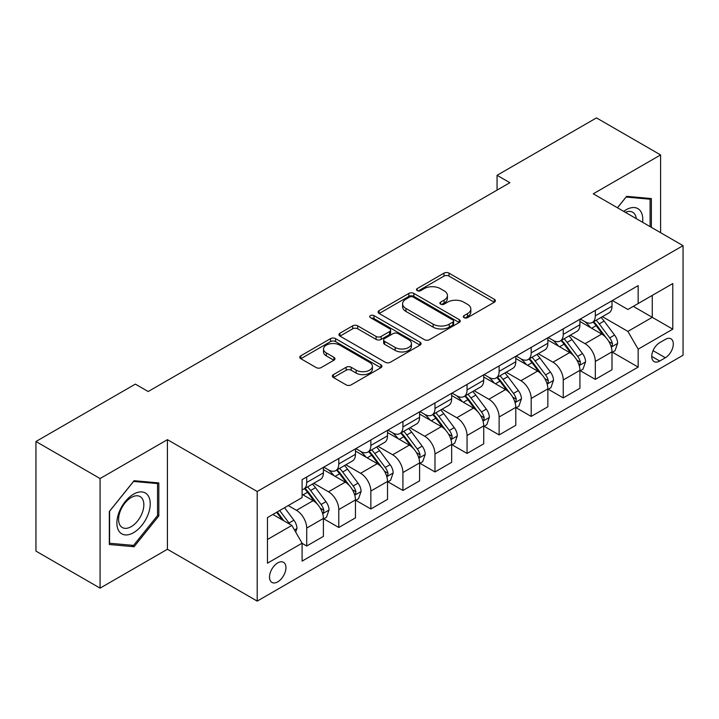 <?xml version="1.0" encoding="UTF-8"?>
<svg xmlns="http://www.w3.org/2000/svg" width="719" height="719" viewBox="0 0 719 719"><rect width="100%" height="100%" fill="white"/><g stroke="black" fill="none" stroke-linecap="round" stroke-linejoin="round"><path stroke-width="1.08" d="M464.043 317.663A2.49 1.438 0 0 0 467.566 317.663L494.321 302.223A3.559 2.058 0 0 0 495.364 300.767A3.559 2.058 0 0 0 494.321 299.311L448.998 273.139A3.559 2.058 0 0 0 443.965 273.139L417.209 288.589A2.49 1.438 0 0 0 416.481 289.604A2.49 1.438 0 0 0 417.209 290.629A2.49 1.438 0 0 0 420.732 290.629L424.201 288.625A11.396 6.579 0 0 1 440.316 288.625L444.09 290.809A11.396 6.579 0 0 1 447.425 295.455A11.396 6.579 0 0 1 444.09 300.111L440.63 302.106A2.49 1.438 0 0 0 439.893 303.13A2.49 1.438 0 0 0 440.63 304.146A2.49 1.438 0 0 0 444.153 304.146L447.613 302.142A11.396 6.579 0 0 1 463.728 302.142L467.503 304.326A11.396 6.579 0 0 1 470.846 308.981A11.396 6.579 0 0 1 467.503 313.628L464.043 315.632A2.49 1.438 0 0 0 463.315 316.648A2.49 1.438 0 0 0 464.043 317.663L464.043 315.632M277.732 581.842A11.612 6.705 120 0 0 285.317 571.614A11.612 6.705 120 0 0 283.538 562.312A11.612 6.705 120 0 0 277.732 562.887A11.612 6.705 120 0 0 270.146 573.115A11.612 6.705 120 0 0 271.926 582.417A11.612 6.705 120 0 0 277.732 581.842M333.418 374.617A3.559 2.058 0 0 0 332.376 376.073A3.559 2.058 0 0 0 333.418 377.52L346.136 384.863A3.559 2.058 0 0 0 351.178 384.863L380.89 367.715A3.559 2.058 0 0 0 381.933 366.259A3.559 2.058 0 0 0 380.89 364.803L335.566 338.64A3.559 2.058 0 0 0 330.524 338.64L300.812 355.788A3.559 2.058 0 0 0 299.769 357.244A3.559 2.058 0 0 0 300.812 358.7L316.171 367.562A3.559 2.058 0 0 0 321.213 367.562L333.922 360.228A3.559 2.058 0 0 0 334.964 358.772A3.559 2.058 0 0 0 333.922 357.316L326.309 352.921A9.527 5.5 0 0 1 323.514 349.03A9.527 5.5 0 0 1 329.401 343.952A9.527 5.5 0 0 1 339.781 345.138L369.62 362.367A9.527 5.5 0 0 1 372.406 366.259A9.527 5.5 0 0 1 366.528 371.337A9.527 5.5 0 0 1 356.148 370.15L351.178 367.274A3.559 2.058 0 0 0 346.136 367.274L333.418 374.617L333.418 377.52M167.419 439.66L100.085 478.539L35.95 441.511L35.95 551.114L100.085 588.142L167.419 549.262L257.204 601.102L257.204 491.499L167.419 439.66L167.419 549.262M660.599 232.686L660.599 154.927L593.265 193.806L683.05 245.646L257.204 491.499M660.599 154.927L596.473 117.898L497.063 175.292L497.063 190.104M35.95 441.511L135.352 384.126L148.186 391.531L509.888 182.698L497.063 175.292M424.453 339.656A3.559 2.058 0 0 0 429.486 339.656L459.198 322.498A3.559 2.058 0 0 0 460.241 321.042A3.559 2.058 0 0 0 459.198 319.596L413.874 293.424A3.559 2.058 0 0 0 408.832 293.424L379.12 310.581A3.559 2.058 0 0 0 378.077 312.028A3.559 2.058 0 0 0 379.12 313.484L424.453 339.656M371.435 318.202A2.49 1.438 0 0 1 373.961 318.553L373.961 315.596L420.04 342.199A3.559 2.058 0 0 1 421.082 343.655A3.559 2.058 0 0 1 420.04 345.102L390.327 362.259A3.559 2.058 0 0 1 385.294 362.259L339.97 336.088L339.97 333.185A3.559 2.058 0 0 0 338.928 334.641A3.559 2.058 0 0 0 339.97 336.088M339.97 333.185L352.687 325.842A3.559 2.058 0 0 1 357.72 325.842L376.1 336.456A3.559 2.058 0 0 0 381.142 336.456L389.572 331.585A3.559 2.058 0 0 0 390.615 330.129A3.559 2.058 0 0 0 389.572 328.673L370.438 317.627A2.49 1.438 0 0 1 369.71 316.612A2.49 1.438 0 0 1 371.247 315.282A2.49 1.438 0 0 1 373.961 315.596M665.354 339.395L659.709 342.657A11.243 6.489 120 0 0 652.358 352.562A11.243 6.489 120 0 0 654.083 361.576A11.243 6.489 120 0 0 659.709 361.019L665.354 357.756A11.243 6.489 120 0 0 672.696 347.852A11.243 6.489 120 0 0 670.971 338.838A11.243 6.489 120 0 0 665.354 339.395M257.204 601.102L683.05 355.24L683.05 245.646M612.372 300.515L627.894 309.476L638.157 303.553L638.157 285.632L302.097 479.654L302.097 497.575L267.468 517.563L267.468 563.184L302.097 543.187L302.097 561.108L638.157 367.094L638.157 349.173L627.894 331.396L602.387 316.675M638.157 303.553L672.786 283.556L672.786 329.176L638.157 349.173M100.085 478.539L100.085 588.142M633.286 306.366L652.268 317.331L652.268 295.41L672.786 283.556M627.894 331.396L652.268 317.331L672.786 329.176M267.468 539.484L291.842 525.418L272.861 514.453M302.097 543.339L306.716 546.009L306.716 528.088A14.515 8.376 -120 0 0 296.462 510.31L288.247 505.574M306.716 546.009L323.397 536.374L323.397 518.453A14.515 8.376 -120 0 0 313.133 500.685L302.097 494.312M323.775 518.83L338.784 527.494L338.784 509.573A14.515 8.376 -120 0 0 328.52 491.796L313.79 483.294M338.784 527.494L355.456 517.86L355.456 499.939A14.515 8.376 -120 0 0 345.201 482.17L323.397 469.579M355.842 500.316L370.851 508.98L370.851 491.059A14.515 8.376 -120 0 0 360.587 473.282L345.857 464.78M370.851 508.98L387.523 499.354L387.523 481.433A14.515 8.376 -120 0 0 377.268 463.656L355.456 451.065M387.909 481.802L402.919 490.466L402.919 472.545A14.515 8.376 -120 0 0 392.655 454.768L377.924 446.265M402.919 490.466L419.59 480.84L419.59 462.919A14.515 8.376 -120 0 0 409.327 445.142L387.523 432.55M419.977 463.288L434.986 471.952L434.986 454.031A14.515 8.376 -120 0 0 424.722 436.253L409.992 427.751M434.986 471.952L451.658 462.326L451.658 444.405A14.515 8.376 -120 0 0 441.394 426.628L419.59 414.036M452.044 444.773L467.053 453.437L467.053 435.516A14.515 8.376 -120 0 0 456.79 417.739L442.059 409.237M467.053 453.437L483.725 443.812L483.725 425.891A14.515 8.376 -120 0 0 473.462 408.113L451.658 395.531M484.112 426.259L499.121 434.923L499.121 417.002A14.515 8.376 -120 0 0 488.857 399.234L474.127 390.723M499.121 434.923L515.793 425.297L515.793 407.376A14.515 8.376 -120 0 0 505.529 389.599L483.725 377.017M516.179 407.745L531.179 416.409L531.179 398.488A14.515 8.376 -120 0 0 520.924 380.719L506.185 372.208M531.179 416.409L547.86 406.783L547.86 388.862A14.515 8.376 -120 0 0 537.596 371.094L515.793 358.502M548.246 389.231L563.247 397.895L563.247 379.974A14.515 8.376 -120 0 0 552.992 362.205L538.252 353.694M563.247 397.895L579.927 388.269L579.927 370.348A14.515 8.376 -120 0 0 569.664 352.58L547.86 339.988M580.305 370.716L595.314 379.38L595.314 361.459A14.515 8.376 -120 0 0 585.059 343.691L570.32 335.18M595.314 379.38L611.995 369.755L611.995 351.834A14.515 8.376 -120 0 0 601.731 334.065L579.927 321.474M580.305 319.029L585.059 321.77A14.515 8.376 -120 0 0 592.312 322.489A14.515 8.376 -120 0 0 595.314 315.848L595.314 310.365M548.246 337.544L552.992 340.285A14.515 8.376 -120 0 0 560.245 341.004A14.515 8.376 -120 0 0 563.247 334.362L563.247 328.88M516.179 356.058L520.924 358.799A14.515 8.376 -120 0 0 528.177 359.518A14.515 8.376 -120 0 0 531.179 352.876L531.179 347.394M484.112 374.572L488.857 377.313A14.515 8.376 -120 0 0 496.11 378.032A14.515 8.376 -120 0 0 499.121 371.381L499.121 365.908M452.044 393.086L456.79 395.827A14.515 8.376 -120 0 0 464.043 396.537A14.515 8.376 -120 0 0 467.053 389.896L467.053 384.422M419.977 411.601L424.722 414.333A14.515 8.376 -120 0 0 431.975 415.052A14.515 8.376 -120 0 0 434.986 408.41L434.986 402.928M387.909 430.106L392.655 432.847A14.515 8.376 -120 0 0 399.917 433.566A14.515 8.376 -120 0 0 402.919 426.924L402.919 421.442M355.842 448.62L360.587 451.361A14.515 8.376 -120 0 0 367.849 452.08A14.515 8.376 -120 0 0 370.851 445.438L370.851 439.956M323.775 467.134L328.52 469.875A14.515 8.376 -120 0 0 335.782 470.594A14.515 8.376 -120 0 0 338.784 463.953L338.784 458.47M612.372 352.202L638.157 367.094M592.312 322.489L608.984 312.864A14.515 8.376 -120 0 0 611.995 306.222L611.995 300.74M560.245 341.004L576.917 331.378A14.515 8.376 -120 0 0 579.927 324.727L579.927 319.254M528.177 359.518L544.849 349.892A14.515 8.376 -120 0 0 547.86 343.242L547.86 337.768M496.11 378.032L512.782 368.398A14.515 8.376 -120 0 0 515.793 361.756L515.793 356.282M464.043 396.537L480.723 386.912A14.515 8.376 -120 0 0 483.725 380.27L483.725 374.788M431.975 415.052L448.656 405.426A14.515 8.376 -120 0 0 451.658 398.784L451.658 393.302M399.917 433.566L416.589 423.94A14.515 8.376 -120 0 0 419.59 417.299L419.59 411.816M367.849 452.08L384.521 442.455A14.515 8.376 -120 0 0 387.523 435.813L387.523 430.33M335.782 470.594L352.454 460.969A14.515 8.376 -120 0 0 355.456 454.327L355.456 448.845M302.097 489.693A14.515 8.376 -120 0 0 303.715 489.109L320.386 479.483A14.515 8.376 -120 0 0 323.397 472.841L323.397 467.359M303.715 489.109A14.515 8.376 -120 0 0 306.716 482.467L306.716 476.985M291.842 525.418L302.097 543.187M651.369 227.348L651.369 198.552L626.617 196.341L617.432 207.764M109.315 544.517L134.076 546.728L158.827 515.927L158.827 482.916L134.076 480.705L109.315 511.506L109.315 544.517M157.542 515.19L158.827 515.927M131.46 545.218L134.076 546.728M465.04 318.014L467.503 316.594A11.396 6.579 0 0 0 470.846 311.938L470.846 308.981M447.425 295.455L447.425 298.421A11.396 6.579 0 0 1 444.09 303.076L441.619 304.497M494.277 302.25L448.998 276.105A3.559 2.058 0 0 0 443.965 276.105L418.206 290.979M459.153 322.525L413.874 296.39A3.559 2.058 0 0 0 408.832 296.39L379.174 313.511M452.898 322.067A2.49 1.438 0 0 0 453.635 321.042A2.49 1.438 0 0 0 452.898 320.027L413.119 297.055A2.49 1.438 0 0 0 409.596 297.055L405.938 299.167A11.396 6.579 0 0 0 402.604 303.813A11.396 6.579 0 0 0 405.938 308.469L433.135 324.17A11.396 6.579 0 0 0 449.249 324.17L452.898 322.067L452.898 325.024A2.49 1.438 0 0 0 453.635 324.008L453.635 321.042M402.604 303.813L402.604 306.779A11.396 6.579 0 0 0 405.938 311.435L405.938 308.469M452.898 325.024L449.249 327.136A11.396 6.579 0 0 1 433.135 327.136L405.938 311.435M340.015 336.115L352.687 328.808L352.687 325.842M390.615 330.129L390.615 333.095A3.559 2.058 0 0 1 389.572 334.551L381.142 339.413A3.559 2.058 0 0 1 376.1 339.413L357.72 328.808A3.559 2.058 0 0 0 352.687 328.808M373.961 318.553L419.995 345.129M395.18 347.466A9.527 5.5 0 0 0 405.561 348.661A9.527 5.5 0 0 0 411.439 343.574A9.527 5.5 0 0 0 408.644 339.692L398.137 333.616A3.559 2.058 0 0 0 393.095 333.616L384.665 338.487A3.559 2.058 0 0 0 383.622 339.943A3.559 2.058 0 0 0 384.665 341.399L395.18 347.466L395.18 350.432A9.527 5.5 0 0 0 405.561 351.618A9.527 5.5 0 0 0 411.439 346.54L411.439 343.574M383.622 339.943L383.622 342.909A3.559 2.058 0 0 0 384.665 344.356L384.665 341.399M395.18 350.432L384.665 344.356M372.406 366.259L372.406 369.215A9.527 5.5 0 0 1 366.528 374.302A9.527 5.5 0 0 1 356.148 373.107L351.178 370.24A3.559 2.058 0 0 0 346.136 370.24L333.472 377.547M323.514 349.03L323.514 351.995A9.527 5.5 0 0 0 326.309 355.878L326.309 352.921M333.877 360.255L326.309 355.878M380.836 367.742L335.566 341.597A3.559 2.058 0 0 0 330.524 341.597L300.857 358.727M611.995 352.427L615.069 350.647L617.63 343.242A9.617 5.554 -120 0 0 614.565 335.054L604.086 321.069A27.753 16.025 -120 0 0 601.057 317.439M590.632 327.657A27.753 16.025 -120 0 0 584.951 321.708M611.114 346.54L612.229 345.336L612.444 343.655A9.617 5.554 -120 0 0 609.694 337.876L599.206 323.883A27.753 16.025 -120 0 0 596.177 320.252M593.597 321.744A23.035 13.302 60 0 1 597.381 326.049L606.252 337.885M593.103 322.031A27.753 16.025 60 0 1 596.132 325.662L603.097 334.964M579.927 370.941L583.001 369.162L585.563 361.756A9.617 5.554 -120 0 0 582.498 353.568L572.018 339.584A27.753 16.025 -120 0 0 568.99 335.953M558.564 346.172A27.753 16.025 -120 0 0 552.884 340.222M579.047 365.054L580.17 363.85L580.377 362.169A9.617 5.554 -120 0 0 577.627 356.39L567.147 342.397A27.753 16.025 -120 0 0 564.118 338.766M561.53 340.258A23.035 13.302 60 0 1 565.314 344.554L574.184 356.399M561.036 340.545A27.753 16.025 60 0 1 564.064 344.167L571.03 353.469M547.86 389.455L550.934 387.676L553.504 380.27A9.617 5.554 -120 0 0 550.43 372.083L539.951 358.089A27.753 16.025 -120 0 0 536.922 354.467M526.497 364.686A27.753 16.025 -120 0 0 520.817 358.736M546.979 383.569L548.103 382.355L548.309 380.684A9.617 5.554 -120 0 0 545.559 374.896L535.08 360.911A27.753 16.025 -120 0 0 532.051 357.28M529.463 358.772A23.035 13.302 60 0 1 533.246 363.068L542.117 374.914M528.968 359.06A27.753 16.025 60 0 1 531.997 362.682L538.971 371.984M515.793 407.97L518.866 406.19L521.437 398.784A9.617 5.554 -120 0 0 518.363 390.597L507.884 376.603A27.753 16.025 -120 0 0 504.855 372.981M494.429 383.191A27.753 16.025 -120 0 0 488.749 377.25M514.912 402.083L516.035 400.869L516.242 399.198A9.617 5.554 -120 0 0 513.492 393.41L503.012 379.416A27.753 16.025 -120 0 0 499.984 375.794M497.395 377.286A23.035 13.302 60 0 1 501.179 381.582L510.05 393.428M496.901 377.574A27.753 16.025 60 0 1 499.93 381.196L506.904 390.498M483.725 426.484L486.808 424.704L489.369 417.299A9.617 5.554 -120 0 0 486.296 409.111L475.816 395.117A27.753 16.025 -120 0 0 472.787 391.496M462.362 401.705A27.753 16.025 -120 0 0 456.682 395.765M482.853 420.597L483.968 419.384L484.175 417.712A9.617 5.554 -120 0 0 481.424 411.924L470.945 397.931A27.753 16.025 -120 0 0 467.916 394.309M465.337 395.801A23.035 13.302 60 0 1 469.112 400.097L477.982 411.942M464.834 396.088A27.753 16.025 60 0 1 467.862 399.71L474.837 409.012M642.606 222.288A23.583 13.616 120 0 0 640.539 211.089A23.583 13.616 120 0 0 623.706 211.377M636.288 218.639A17.858 10.309 120 0 0 634.697 214.1A17.858 10.309 120 0 0 632.693 212.24A17.858 10.309 120 0 0 625.35 212.33M626.051 197.042L650.084 199.217L650.084 226.611M648.493 198.3L650.084 199.217M617.486 207.791L626.096 197.078M133.563 494.169A23.583 13.616 120 0 0 116.882 523.046A23.583 13.616 120 0 0 133.563 532.671A23.583 13.616 120 0 0 150.235 503.794A23.583 13.616 120 0 0 133.563 494.169M131.218 497.494A17.858 10.309 120 0 0 119.561 513.222A17.858 10.309 120 0 0 122.293 527.53A17.858 10.309 120 0 0 131.218 526.65A17.858 10.309 120 0 0 142.883 510.912A17.858 10.309 120 0 0 140.151 496.604A17.858 10.309 120 0 0 131.218 497.494M157.542 515.559L133.563 545.397L109.576 543.258L109.576 511.281L133.563 481.442L157.542 483.581L157.542 515.559M155.96 482.665L157.542 483.581M451.658 444.998L454.741 443.219L457.302 435.813A9.617 5.554 -120 0 0 454.237 427.625L443.749 413.632A27.753 16.025 -120 0 0 440.72 410.01M430.295 420.22A27.753 16.025 -120 0 0 424.614 414.279M450.786 439.102L451.9 437.898L452.107 436.217A9.617 5.554 -120 0 0 449.357 430.438L438.878 416.445A27.753 16.025 -120 0 0 435.849 412.823M433.269 414.315A23.035 13.302 60 0 1 437.044 418.611L445.915 430.447M432.775 414.593A27.753 16.025 60 0 1 435.795 418.224L442.769 427.526M419.59 463.512L422.673 461.733L425.235 454.327A9.617 5.554 -120 0 0 422.17 446.139L411.681 432.146A27.753 16.025 -120 0 0 408.653 428.524M398.236 438.734A27.753 16.025 -120 0 0 392.547 432.793M418.719 457.617L419.833 456.412L420.049 454.732A9.617 5.554 -120 0 0 417.29 448.953L406.81 434.959A27.753 16.025 -120 0 0 403.781 431.337M401.202 432.829A23.035 13.302 60 0 1 404.986 437.125L413.856 448.962M400.708 433.108A27.753 16.025 60 0 1 403.736 436.739L410.702 446.041M387.523 482.018L390.606 480.247L393.167 472.841A9.617 5.554 -120 0 0 390.102 464.654L379.623 450.66A27.753 16.025 -120 0 0 376.594 447.029M366.169 457.248A27.753 16.025 -120 0 0 360.489 451.298M386.651 476.131L387.766 474.926L387.981 473.246A9.617 5.554 -120 0 0 385.222 467.467L374.743 453.473A27.753 16.025 -120 0 0 371.714 449.851M369.135 451.334A23.035 13.302 60 0 1 372.918 455.639L381.789 467.476M368.64 451.622A27.753 16.025 60 0 1 371.669 455.253L378.634 464.555M355.456 500.532L358.538 498.761L361.1 491.356A9.617 5.554 -120 0 0 358.035 483.168L347.556 469.174A27.753 16.025 -120 0 0 344.527 465.544M334.101 475.762A27.753 16.025 -120 0 0 328.421 469.813M354.584 494.645L355.698 493.441L355.914 491.76A9.617 5.554 -120 0 0 353.164 485.981L342.675 471.988A27.753 16.025 -120 0 0 339.647 468.357M337.067 469.849A23.035 13.302 60 0 1 340.851 474.154L349.722 485.99M336.573 470.136A27.753 16.025 60 0 1 339.602 473.767L346.567 483.069M323.397 519.046L326.471 517.276L329.032 509.861A9.617 5.554 -120 0 0 325.968 501.682L315.488 487.689A27.753 16.025 -120 0 0 312.459 484.058M322.516 513.159L323.631 511.955L323.847 510.274A9.617 5.554 -120 0 0 321.096 504.495L310.608 490.502A27.753 16.025 -120 0 0 307.579 486.871M305 488.363A23.035 13.302 60 0 1 308.784 492.668L317.654 504.504M304.505 488.65A27.753 16.025 60 0 1 307.534 492.281L314.5 501.583M295.689 532.078L296.965 528.375A9.617 5.554 -120 0 0 293.9 520.197L284.544 507.704M289.901 524.295A9.617 5.554 -120 0 0 289.029 523.01L279.673 510.517M277.264 511.91L283.987 520.88M276.599 512.296L282.297 519.909M296.462 510.31L313.133 500.685M328.52 491.796L345.201 482.17M360.587 473.282L377.268 463.656M392.655 454.768L409.327 445.142M424.722 436.253L441.394 426.628M456.79 417.739L473.462 408.113M488.857 399.234L505.529 389.599M520.924 380.719L537.596 371.094M552.992 362.205L569.664 352.58M585.059 343.691L601.731 334.065M595.314 315.848L611.995 306.222M595.314 361.459L611.995 351.834M563.247 379.974L579.927 370.348M563.247 334.362L579.927 324.727M531.179 398.488L547.86 388.862M531.179 352.876L547.86 343.242M499.121 417.002L515.793 407.376M499.121 371.381L515.793 361.756M467.053 435.516L483.725 425.891M467.053 389.896L483.725 380.27M434.986 454.031L451.658 444.405M434.986 408.41L451.658 398.784M402.919 472.545L419.59 462.919M402.919 426.924L419.59 417.299M370.851 491.059L387.523 481.433M370.851 445.438L387.523 435.813M338.784 509.573L355.456 499.939M338.784 463.953L355.456 454.327M306.716 528.088L323.397 518.453M306.716 482.467L323.397 472.841M653.05 350.656L665.354 357.756M651.756 356.426L659.709 361.019M467.503 316.594L467.503 313.628M440.63 304.146L440.63 302.106M444.09 303.076L444.09 300.111M417.209 290.629L417.209 288.589M443.965 276.105L443.965 273.139M448.998 276.105L448.998 273.139M494.321 302.223L494.321 299.311M379.12 313.484L379.12 310.581M408.832 296.39L408.832 293.424M413.874 296.39L413.874 293.424M459.198 322.498L459.198 319.596M433.135 327.136L433.135 324.17M449.249 327.136L449.249 324.17M357.72 328.808L357.72 325.842M376.1 339.413L376.1 336.456M381.142 339.413L381.142 336.456M389.572 334.551L389.572 331.585M420.04 345.102L420.04 342.199M346.136 370.24L346.136 367.274M351.178 370.24L351.178 367.274M356.148 373.107L356.148 370.15M333.922 360.228L333.922 357.316M300.812 358.7L300.812 355.788M330.524 341.597L330.524 338.64M335.566 341.597L335.566 338.64M380.89 367.715L380.89 364.803M611.276 347.07L617.567 343.43M599.206 323.883L604.086 321.069M591.647 328.241L596.132 325.662M609.694 337.876L614.565 335.054M608.93 341.624L612.444 343.655M579.208 365.585L585.5 361.945M567.147 342.397L572.018 339.584M559.589 346.756L564.064 344.167M577.627 356.39L582.498 353.568M576.863 360.138L580.377 362.169M547.141 384.09L553.441 380.459M535.08 360.911L539.951 358.089M527.521 365.27L531.997 362.682M545.559 374.896L550.43 372.083M544.795 378.652L548.309 380.684M515.074 402.604L521.374 398.973M503.012 379.416L507.884 376.603M495.454 383.784L499.93 381.196M513.492 393.41L518.363 390.597M512.728 397.167L516.242 399.198M483.006 421.118L489.306 417.487M470.945 397.931L475.816 395.117M463.387 402.298L467.862 399.71M481.424 411.924L486.296 409.111M480.66 415.681L484.175 417.712M450.939 439.633L457.239 436.002M438.878 416.445L443.749 413.632M431.319 420.813L435.795 418.224M449.357 430.438L454.237 427.625M448.602 434.195L452.107 436.217M418.871 458.147L425.172 454.507M406.81 434.959L411.681 432.146M399.252 439.327L403.736 436.739M417.29 448.953L422.17 446.139M416.535 452.709L420.049 454.732M386.804 476.661L393.104 473.021M374.743 453.473L379.623 450.66M367.184 457.841L371.669 455.253M385.222 467.467L390.102 464.654M384.467 471.224L387.981 473.246M354.746 495.175L361.037 491.535M342.675 471.988L347.556 469.174M335.117 476.355L339.602 473.767M353.164 485.981L358.035 483.168M352.4 489.738L355.914 491.76M322.678 513.69L328.969 510.05M310.608 490.502L315.488 487.689M303.05 494.861L307.534 492.281M321.096 504.495L325.968 501.682M320.332 508.243L323.847 510.274M294.466 529.975L296.902 528.564M289.029 523.01L293.9 520.197"/></g></svg>
